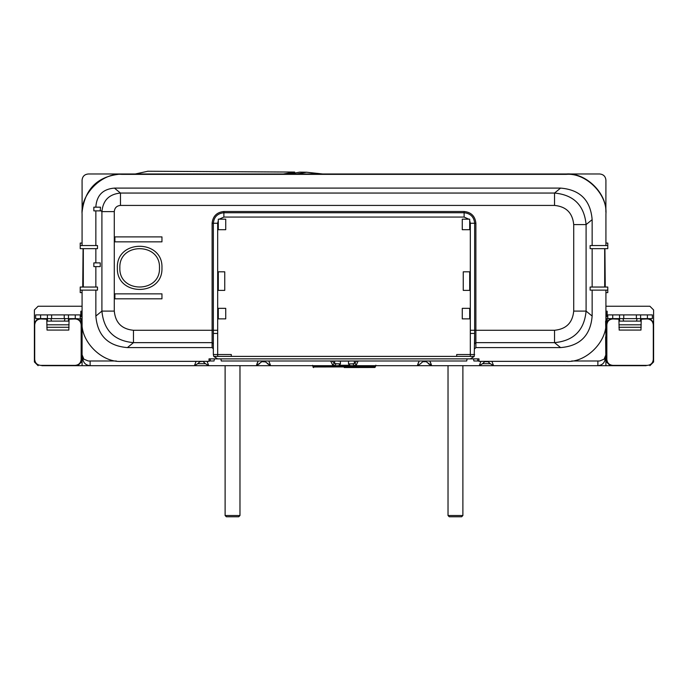 <?xml version="1.0" encoding="UTF-8"?>
<svg xmlns="http://www.w3.org/2000/svg" width="688" height="688" viewBox="0 0 688 688"><rect width="100%" height="100%" fill="white"/><g stroke="black" fill="none" stroke-linecap="round" stroke-linejoin="round"><path stroke-width="1.03" d="M375.493 366.85L312.954 366.988L312.954 366.214L375.493 366.076L374.874 367.478L344.224 367.538M350.003 361.08L337.928 361.105M607.779 316.764L605.922 316.764M605.922 318.621L607.779 318.621L605.973 319.404M82.078 318.621L80.221 318.621L81.992 319.37M80.221 316.764L82.078 316.764M641.216 319.18L640.967 330.077L619.174 330.077L618.925 319.18L612.793 318.931C609.207 319.309 607.229 321.296 606.85 324.874L606.85 359.428C607.229 363.015 609.207 364.993 612.793 365.371L647.348 365.371C650.934 364.993 652.912 363.015 653.29 359.428L653.29 324.874C652.912 321.296 650.934 319.309 647.348 318.931L641.216 319.18M69.075 319.18L68.826 330.077L47.033 330.077L46.784 319.18L40.652 318.931C37.066 319.309 35.088 321.296 34.71 324.874L34.71 359.428C35.088 363.015 37.066 364.993 40.652 365.371L75.207 365.371C78.793 364.993 80.771 363.015 81.15 359.428L81.15 324.874C80.771 321.296 78.793 319.309 75.207 318.931L69.075 319.18M239.974 365.681L239.974 515.527L225.114 515.527L225.114 365.681M225.114 515.527L226.352 516.765L238.736 516.765L239.974 515.527M462.886 365.681L462.886 515.527L448.026 515.527L448.026 365.681M448.026 515.527L449.264 516.765L461.648 516.765L462.886 515.527M649.885 318.621L653.6 322.337L653.6 361.965L653.6 309.953L649.885 306.237L605.922 306.237M559.482 365.681L613.971 365.681M646.17 365.681L610.256 365.681L606.541 361.965L606.541 322.337L610.256 318.621M636.512 321.098L637.122 318.621M623.018 318.621L623.629 321.098M605.922 311.191L607.16 311.191L607.16 315.56M607.16 318.699L607.16 320.281M606.541 360.727L605.922 360.727M563.936 365.646L564.435 365.681M82.078 306.237L38.115 306.237L34.4 309.953L34.4 361.965L34.4 322.337L38.115 318.621M77.744 318.621L81.459 322.337L81.459 361.965L77.744 365.681L41.83 365.681M74.029 365.681L82.078 365.681L82.078 355.008M50.878 318.621L51.488 321.098M64.371 321.098L64.982 318.621M82.078 360.727L81.459 360.727M80.84 320.281L80.84 318.699M80.84 315.56L80.84 311.191L82.078 311.191M69.075 321.098L68.456 321.098L68.456 318.621L47.403 318.621L47.403 321.098L46.784 321.098M38.115 365.681L34.4 361.965M641.216 321.098L640.597 321.098L640.597 318.621L619.544 318.621L619.544 321.098L618.925 321.098M653.6 361.965L649.885 365.681M207.079 361.346L208.722 365.681L256.366 365.681L261.836 361.682L265.172 361.682L270.642 365.681L268.793 360.985M257.398 362.619L256.366 365.681L258.215 360.985M243.999 365.681L334.351 365.681L332.579 364.838L330.636 360.985M83.136 358.25L82.698 358.25C83.171 362.731 85.647 365.208 90.128 365.681L194.446 365.681L196.089 361.346M358.13 360.985L356.47 364.692L354.578 365.681L417.358 365.681L419.207 360.985M429.785 360.985L431.634 365.681L479.278 365.681L480.921 361.346M491.911 361.346L493.554 365.681L597.872 365.681C602.353 365.208 604.829 362.731 605.302 358.25L604.847 358.25M256.366 365.681L259.746 363.531M261.543 360.985L261.836 361.682L265.594 361.888M267.262 363.531L270.642 365.681M418.416 362.567L417.358 365.681L381.771 365.681L444.001 365.681M431.453 365.018L430.396 362.163M356.814 360.985L354.595 363.195L352.755 363.84L354.578 365.681L350.312 365.681L348.515 363.909L348.489 360.985M340.362 360.985L340.448 363.849L338.634 365.681L334.351 365.681L336.2 363.771L334.48 363.212L332.639 364.898M306.229 365.681L325.665 365.681M359.222 365.681L381.771 365.681M208.722 365.681L205.428 363.685L208.722 365.681L194.446 365.681L197.74 363.685L194.446 365.681M190.129 365.681L140.902 365.681M82.078 365.681L110.708 365.681M490.26 363.685L488.084 361.682L484.748 361.682L482.572 363.685L490.26 363.685L493.554 365.681L490.26 363.685L493.554 365.681L479.278 365.681L482.572 363.685L479.278 365.681M474.961 365.681L466.911 365.681M340.448 363.849L336.2 363.771M334.85 360.985L334.48 363.212L332.579 364.838M334.789 360.985L334.454 363.169L331.977 360.985M354.182 360.985L354.612 363.152L356.47 364.692M354.122 360.985L354.595 363.195L356.41 364.76M352.755 363.84L348.515 363.909M417.358 365.681L420.652 363.685L417.358 365.681M420.738 363.531L422.828 361.682L426.164 361.682L431.634 365.681L428.254 363.531M426.457 360.985L426.164 361.682L422.828 361.682L422.535 360.985M605.302 357.45L605.302 358.25M605.922 320.006L606.541 318.957L607.779 318.621L619.544 318.621L619.544 314.906L652.362 314.906L652.362 318.621L640.597 318.621L640.597 314.906M605.922 365.681L605.612 336.948M605.922 336.131L605.612 321.098M607.779 315.525L605.922 315.844L607.779 315.525M81.855 315.775L80.221 315.525L82.078 315.844L82.078 313.668M47.403 314.906L47.403 318.621L35.638 318.621L35.638 314.906L75.267 314.906L75.267 318.621L81.631 319.06M82.078 323.068L82.078 320.032L82.078 321.098L81.459 318.957L82.078 319.464M82.698 358.25L82.698 357.485M213.039 365.681L221.089 365.681M497.871 365.681L547.098 365.681M119.23 365.681L128.518 365.681M203.252 361.682L205.428 363.685L197.74 363.685L199.916 361.682L203.39 361.346M605.922 315.844L605.922 313.668M607.779 318.621L607.779 314.906L619.544 314.906M636.383 314.906L636.383 318.621M623.758 314.906L623.758 318.621M75.267 318.621L68.456 318.621L68.456 314.906M75.267 314.906L80.221 314.906L80.221 318.621M64.242 314.906L64.242 318.621M51.617 314.906L51.617 318.621M161.955 267.847C163.176 296.597 116.152 296.597 117.373 267.847C116.152 239.106 163.176 239.106 161.955 267.847M159.478 267.847C160.571 242.296 118.757 242.296 119.85 267.847C118.757 293.398 160.571 293.398 159.478 267.847M218.302 220.538L218.302 219.18L225.733 219.18L225.733 229.706L218.302 229.706L218.302 220.538L217.675 223.265L212.11 223.265C212.859 216.17 216.78 212.248 223.875 211.5L464.125 211.5C471.22 212.248 475.141 216.17 475.89 223.265L475.89 330.274L554.537 330.274C566.19 329.139 572.588 322.749 573.715 311.105L573.715 224.598C572.588 212.945 566.19 206.555 554.537 205.428L120.469 205.428C116.711 205.789 114.647 207.853 114.285 211.612L114.285 311.105C115.412 322.749 121.81 329.139 133.463 330.274L212.11 330.274L212.11 223.265M213.349 348.833L212.11 347.595L212.11 342.65L213.349 343.888L213.349 330.274L217.675 330.274L217.683 354.535L231.306 354.535L231.306 356.393L456.694 356.393L456.694 354.535L470.317 354.535L470.325 223.265L469.698 220.538L469.698 229.706L462.267 229.706L462.267 219.18L469.698 219.18L469.698 220.538M218.302 318.871L218.302 308.344L225.733 308.344L225.733 318.871L218.302 318.871M462.267 308.344L469.698 308.344L469.698 318.871L462.267 318.871L462.267 308.344M218.302 290.388L218.302 271.812L224.744 271.812L224.744 290.388L218.302 290.388M463.256 271.812L469.698 271.812L469.698 290.388L463.256 290.388L463.256 271.812M605.922 290.138L605.922 321.717C607.693 341.325 585.892 363.118 566.293 361.346L478.986 361.346L478.986 358.869L209.014 358.869L209.014 361.346L121.707 361.346C102.108 363.118 80.307 341.325 82.078 321.717L82.078 290.138M97.498 290.138L80.221 290.138L80.221 287.042L97.498 287.042L97.498 290.138M607.779 290.138L590.123 290.138L590.123 287.042L607.779 287.042L607.779 292.615L605.922 292.615M592.144 248.652L592.144 287.042M604.683 287.042L604.683 248.652M95.856 287.042L95.856 266.609M95.856 262.893L95.856 248.652M83.317 248.652L83.317 287.042M231.306 356.393L213.77 356.393L217.58 358.869M212.11 347.595L127.409 347.595C107.973 346.004 97.455 335.486 95.856 316.059L95.856 290.138M592.144 290.138L592.144 316.059C590.545 335.486 580.027 346.004 560.591 347.595L475.89 347.595L474.651 348.833M470.42 358.869L474.23 356.393L456.694 356.393M95.856 245.556L95.856 210.881M95.856 207.165L95.856 206.658C96.802 195.22 102.985 189.037 114.423 188.099L560.591 188.099C580.027 189.699 590.545 200.208 592.144 219.644L592.144 245.556M605.922 245.556L605.922 213.985C607.693 194.377 585.892 172.585 566.293 174.356L121.707 174.356C102.108 172.585 80.307 194.377 82.078 213.985L82.078 245.556M607.779 248.652L590.123 248.652L590.123 245.556L607.779 245.556L607.779 248.652M97.498 248.652L80.221 248.652L80.221 245.556L97.498 245.556L97.498 248.652M605.922 243.079L607.779 243.079L607.779 245.556M82.078 292.615L80.221 292.615L80.221 290.138M80.221 245.556L80.221 243.079L82.078 243.079M217.675 330.274L217.675 223.265L217.683 333.431L213.349 333.431L213.349 354.535L217.683 354.535L217.683 356.393M213.77 356.393L213.349 354.535M474.23 356.393L474.651 333.431L470.317 333.431L470.317 223.265L474.651 223.265L474.651 343.888L475.89 342.65L475.89 347.595M100.242 210.244L100.242 210.881L93.843 210.881L93.843 207.165L100.5 207.165L100.242 210.244L101.91 211.612C102.994 200.311 109.177 194.128 120.469 193.053L114.423 188.099M100.242 262.893L100.242 266.609L93.843 266.609L93.843 262.893L100.242 262.893M161.955 293.853L161.955 298.807L114.896 298.807L114.896 293.853L161.955 293.853M161.955 236.887L114.896 236.887L114.896 241.841L161.955 241.841L161.955 236.887M296.795 173.987L306.538 172.215L322.663 173.987M283.396 173.987L294.688 172.069M147.911 171.235L135.295 173.987M599.721 173.987L566.284 173.987L599.721 173.987C603.479 174.356 605.543 176.42 605.913 180.179L605.879 212.162M221.209 360.366L221.269 360.985L221.209 360.366M466.834 360.091L466.713 360.985L221.269 360.985L221.011 359.652M214.338 359.661L214.174 360.185M221.158 360.091L221.269 360.976M88.597 360.985L116.349 360.985L88.597 360.985M209.014 360.985L214.08 360.985L209.014 360.985L210.244 360.985L210.244 358.869M116.349 360.985L88.27 360.985L83.884 359.17L82.078 354.793L82.096 322.87M82.13 211.99L82.121 211.629C85.071 188.314 98.264 175.767 121.707 173.987L566.284 173.987C585.282 172.413 606.481 192.58 605.861 211.629L605.913 211.758M82.121 212.231L82.078 180.179C82.448 176.42 84.512 174.356 88.27 173.987L121.707 173.987M599.386 360.985L571.651 360.985L599.386 360.985M477.739 358.869L477.739 360.985L478.986 360.985L473.903 360.985L473.783 360.073M473.645 359.661L473.903 360.985L477.739 360.985M466.713 360.985L466.971 359.643M605.861 323.334L605.913 354.793L604.098 359.17L599.721 360.985M82.096 322.861L82.121 323.334M214.08 360.985L210.244 360.985M640.597 321.098L619.544 321.098M618.925 324.813L641.216 324.813M68.456 321.098L47.403 321.098M46.784 324.813L69.075 324.813M349.263 365.259L339.666 365.276M606.661 311.191L606.661 315.637M606.661 318.888L606.661 321.391M81.339 321.391L81.339 318.888M81.339 315.637L81.339 311.191M265.172 361.682L265.465 360.985M90.128 360.985L90.128 365.681M597.872 365.681L597.872 360.985M428.34 363.685L431.634 365.681M605.492 357.012L605.922 357.012M647.408 314.906L647.408 318.621M612.733 314.906L612.733 318.621M40.592 314.906L40.592 318.621M133.463 330.274L133.463 342.65L212.11 342.65L212.11 330.274L213.349 330.274L213.349 223.265C213.977 216.952 217.485 213.443 223.875 212.738L464.125 212.738C470.506 213.443 474.023 216.952 474.651 223.265L475.89 223.265M219.205 219.18L223.875 217.064L223.875 211.5M468.795 219.18L464.125 217.064L223.875 217.064M592.144 219.644L586.09 224.598L586.09 311.105L592.144 316.059M573.715 311.105L586.09 311.105C584.267 330.317 573.749 340.835 554.537 342.65L560.591 347.595M95.856 316.059L101.91 311.105C103.733 330.317 114.251 340.835 133.463 342.65L127.409 347.595M554.537 330.274L554.537 342.65L475.89 342.65L475.89 330.274L470.325 330.274M474.651 354.535L470.317 354.535L470.317 356.393M464.125 211.5L464.125 217.064M96.483 207.165L95.856 206.658M114.285 311.105L101.91 311.105L101.91 211.612L114.285 211.612M120.469 205.428L120.469 193.053L554.537 193.053L560.591 188.099M554.537 205.428L554.537 193.053C573.749 194.867 584.267 205.385 586.09 224.598L573.715 224.598M319.576 173.987L306.538 172.215L299.71 172.138L289.665 173.987M294.344 172.069L147.593 171.235M306.882 172.224L300.389 172.146M605.251 287.042L604.915 248.652L605.251 287.042M83.076 248.652L82.732 287.042L83.076 248.652M641.216 327.29L618.925 327.29M69.075 327.29L46.784 327.29M312.954 366.988L313.573 367.607M375.493 366.076L375.854 365.199M312.954 366.214L312.593 365.337M294.163 172.06L147.748 171.235"/></g></svg>
